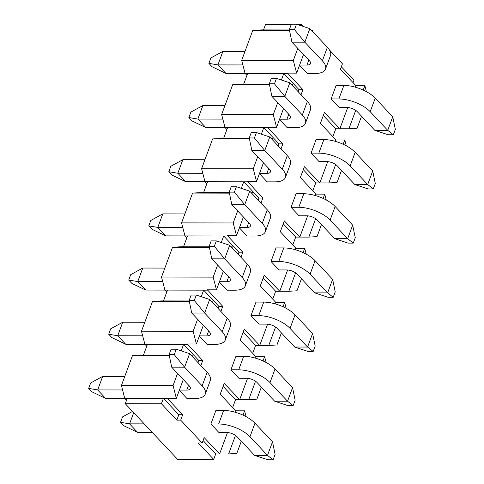 <?xml version="1.0" encoding="UTF-8"?>
<svg xmlns="http://www.w3.org/2000/svg" width="484" height="484" viewBox="0 0 484 484"><rect width="100%" height="100%" fill="white"/><g stroke="black" fill="none" stroke-linecap="round" stroke-linejoin="round"><path stroke-width="0.73" d="M329.519 50.052L342.442 63.797L340.434 69.212L355.837 85.595L355.262 87.156M297.781 48.382L293.322 60.446L296.625 73.138L287.587 73.126L302.917 89.697L299.045 89.691L283.805 73.471L245.073 73.417L246.925 75.389M301.048 94.761L302.917 89.697M277.743 102.554L273.285 114.617L276.582 127.31L267.549 127.298L282.88 143.863L279.008 143.863L263.768 127.643L225.036 127.588L226.887 129.561M281.01 148.933L282.88 143.863M257.706 156.725L253.241 168.789L256.544 181.482L247.506 181.47L262.842 198.035L258.97 198.029L243.724 181.815L204.998 181.754L206.849 183.726M260.967 203.099L262.842 198.035M237.668 210.897L233.203 222.961L236.507 235.654L227.468 235.641L242.805 252.206L238.933 252.2L223.687 235.986L184.955 235.926L186.812 237.898M240.929 257.27L242.805 252.206M217.631 265.069L213.166 277.132L216.469 289.825L207.43 289.813L222.767 306.378L218.889 306.372L203.649 290.158L164.917 290.097L166.774 292.07M220.892 311.442L222.767 306.378M197.587 319.24L193.128 331.304L196.431 343.997L187.393 343.985L202.729 360.55L198.851 360.544L183.611 344.33L144.879 344.269L146.731 346.241M200.854 365.614L202.729 360.55M182.686 414.721L180.683 420.142L176.811 420.136L178.814 414.715L182.686 414.721L167.289 398.338L124.678 398.271L121.448 385.397L173.091 385.476L176.321 398.35L183.291 379.516M176.811 420.136L161.408 403.747L125.259 403.692L177.549 459.322L213.698 459.376L198.295 442.993L202.167 442.999L180.683 420.142M202.167 442.999L204.175 437.578L219.573 453.962L227.516 432.502M235.03 412.186L235.448 410.456L220.202 394.242L224.213 383.407L239.683 399.609L247.554 378.331M255.068 358.015L255.485 356.284L240.245 340.07L244.251 329.235L259.72 345.437L267.591 324.159M275.106 303.843L275.523 302.113L260.283 285.899L264.288 275.063L279.758 291.265L287.629 269.987M295.143 249.671L295.561 247.941L280.321 231.727L284.326 220.892L299.796 237.093L307.667 215.816M315.181 195.5L315.598 193.769L300.358 177.555L304.363 166.72L319.833 182.922L327.704 161.644M335.224 141.328L335.642 139.598L320.396 123.384L324.407 112.548L339.877 128.75L347.748 107.478M305.446 123.287L310.456 109.741A23.97 10.261 -159.7 0 0 307.346 101.458L289.807 82.8L284.798 96.346L302.331 114.998A23.97 10.261 -159.7 0 1 305.446 123.287A23.97 10.261 -159.7 0 1 294.925 127.691L287.175 127.679L279.48 119.487M265.371 231.63L270.381 218.084A23.97 10.261 -159.7 0 0 267.265 209.802L249.732 191.144L244.722 204.69L262.255 223.342A23.97 10.261 -159.7 0 1 265.371 231.63A23.97 10.261 -159.7 0 1 254.844 236.035L247.1 236.023L239.398 227.831M225.29 339.974L230.299 326.428A23.97 10.261 -159.7 0 0 227.19 318.145L209.651 299.487L204.641 313.033L222.18 331.685A23.97 10.261 -159.7 0 1 225.29 339.974A23.97 10.261 -159.7 0 1 214.769 344.378L207.025 344.366L199.323 336.174M292.548 387.678L275.015 369.02A23.97 10.261 20.3 0 0 243.694 356.272L235.944 356.26L230.935 369.8L238.908 378.282L246.652 378.294A7.992 3.418 -159.7 0 1 257.095 382.541L274.628 401.2L287.538 401.218L292.548 387.678L295.143 400.214L293.141 405.628L287.98 405.622L274.628 401.2M332.629 279.335L315.09 260.676A23.97 10.261 20.3 0 0 283.769 247.929L276.025 247.917L271.016 261.457L278.984 269.939L286.728 269.951A7.992 3.418 -159.7 0 1 297.17 274.198L314.709 292.856L327.62 292.874L332.629 279.335L335.224 291.87L333.216 297.285L328.055 297.279L314.709 292.856M372.704 170.991L355.171 152.333A23.97 10.261 20.3 0 0 323.844 139.586L316.1 139.573L311.091 153.113L319.059 161.596L326.809 161.608A7.992 3.418 -159.7 0 1 337.251 165.855L354.784 184.513L367.695 184.531L372.704 170.991L375.3 183.527L373.297 188.941L368.13 188.935L354.784 184.513M392.742 116.819L375.209 98.161A23.97 10.261 20.3 0 0 343.888 85.414L336.138 85.402L331.129 98.942L339.102 107.424L346.846 107.436A7.992 3.418 -159.7 0 1 357.289 111.683L374.822 130.341L387.732 130.359L392.742 116.819L395.337 129.355L393.335 134.77L388.168 134.764L374.822 130.341M352.667 225.163L335.128 206.505A23.97 10.261 20.3 0 0 303.807 193.757L296.063 193.745L291.053 207.285L299.021 215.767L306.771 215.779A7.992 3.418 -159.7 0 1 317.208 220.026L334.746 238.685L347.657 238.703L352.667 225.163L355.262 237.698L353.26 243.113L348.093 243.107L334.746 238.685M312.591 333.506L295.052 314.848A23.97 10.261 20.3 0 0 263.732 302.101L255.982 302.089L250.972 315.629L258.946 324.111L266.69 324.123A7.992 3.418 -159.7 0 1 277.132 328.37L294.671 347.028L307.582 347.046L312.591 333.506L315.181 346.042L313.178 351.457L308.018 351.451L294.671 347.028M272.51 441.844L254.977 423.191A23.97 10.261 20.3 0 0 223.656 410.444L215.906 410.432L210.897 423.972L218.871 432.454L226.615 432.466A7.992 3.418 -159.7 0 1 237.057 436.713L254.59 455.371L267.501 455.39L272.51 441.844L275.106 454.385L273.103 459.8L267.936 459.794L254.59 455.371M205.252 394.145L210.262 380.599A23.97 10.261 -159.7 0 0 207.152 372.317L189.613 353.659L184.604 367.205L202.143 385.857A23.97 10.261 -159.7 0 1 205.252 394.145A23.97 10.261 -159.7 0 1 194.731 398.544L186.987 398.538L179.286 390.346M245.334 285.802L250.343 272.256A23.97 10.261 -159.7 0 0 247.227 263.974L229.688 245.315L224.679 258.861L242.218 277.513A23.97 10.261 -159.7 0 1 245.334 285.802A23.97 10.261 -159.7 0 1 234.807 290.206L227.063 290.194L219.361 282.003M285.409 177.459L290.418 163.913A23.97 10.261 -159.7 0 0 287.302 155.63L269.769 136.972L264.76 150.518L282.293 169.17A23.97 10.261 -159.7 0 1 285.409 177.459A23.97 10.261 -159.7 0 1 274.888 181.863L267.138 181.851L259.442 173.659M325.484 69.115L330.493 55.569A23.97 10.261 -159.7 0 0 327.384 47.287L309.845 28.629L304.835 42.175L322.374 60.827A23.97 10.261 -159.7 0 1 325.484 69.115A23.97 10.261 -159.7 0 1 314.963 73.52L307.219 73.507L299.517 65.316M235.49 435.388L228.611 453.98L215.701 453.956L213.698 459.376M161.408 403.747L163.411 398.332L178.814 414.715M125.259 403.692L127.262 398.278M269.394 84.295L241.062 84.246L232.659 84.742L221.642 114.539L225.036 127.588L205.839 127.552L192.045 120.927L188.857 117.533L190.859 112.119L202.881 105.53L197.871 119.076L205.839 127.552M339.647 128.768L335.775 128.762L332.859 136.639M243.646 84.252L247.657 73.417M281.385 80.011L283.805 73.471L287.678 73.477M249.357 138.46L221.025 138.418L212.621 138.914L201.604 168.71L204.998 181.754L185.802 181.724L172.008 175.099L168.819 171.705L170.822 166.29L182.843 159.702L177.834 173.248L185.802 181.724M319.609 182.94L315.737 182.934L312.821 190.811M223.608 138.424L227.613 127.588M261.348 134.183L263.768 127.643L267.64 127.649M229.319 192.632L200.987 192.59L192.584 193.086L181.561 222.882L184.955 235.926L165.764 235.896L151.964 229.271L148.776 225.877L150.784 220.462L162.805 213.874L157.796 227.413L165.764 235.896M299.572 237.112L295.7 237.106L292.784 244.983M203.57 192.596L207.576 181.76M241.31 188.355L243.724 181.815L247.602 181.821M209.282 246.804L180.949 246.761L172.546 247.257L161.523 277.054L164.917 290.097L145.726 290.067L131.926 283.442L128.738 280.048L130.74 274.634L142.768 268.045L137.752 281.585L145.726 290.067M279.534 291.277L275.656 291.277L272.74 299.154M183.533 246.767L187.538 235.932M221.267 242.526L223.687 235.986L227.559 235.992M189.244 300.975L160.912 300.933L152.508 301.429L141.485 331.225L144.879 344.269L125.689 344.239L111.889 337.614L108.7 334.22L110.703 328.805L122.724 322.217L117.715 335.757L125.689 344.239M259.491 345.449L255.619 345.443L252.702 353.326M163.495 300.939L167.5 290.104M201.229 296.698L203.649 290.158L207.521 290.164M126.536 400.244L124.678 398.271M169.2 355.147L140.874 355.105L132.471 355.601L121.448 385.397M239.453 399.621L235.581 399.615L232.665 407.498M143.452 355.111L147.463 344.275M181.191 350.87L183.611 344.33L187.483 344.336M289.402 29.954L260.943 29.905L252.702 30.571L241.679 60.367L245.073 73.417L225.883 73.38L212.083 66.756L208.894 63.362L210.897 57.947L222.918 51.358L217.909 64.904L225.883 73.38M191.942 356.133L192.287 355.195L191.126 355.268M177.549 373.412L173.091 385.476M196.431 343.997L203.328 325.345M211.98 301.962L212.325 301.024L211.163 301.096M216.469 289.825L223.366 271.173M232.017 247.79L232.362 246.858L231.201 246.925M236.507 235.654L243.404 217.001M252.055 193.618L252.4 192.686L251.238 192.753M256.544 181.482L263.447 162.83M272.093 139.446L272.444 138.515L271.282 138.581M276.582 127.31L283.485 108.664M292.13 85.275L292.481 84.343L291.32 84.41M296.625 73.138L303.522 54.492M312.174 31.103L312.585 29.984L311.224 30.099M366.394 91.67L364.875 85.614L355.837 85.595M339.877 128.75L348.91 128.768L355.722 110.364M363.224 90.085L364.875 85.614M348.91 128.768L357.089 128.284L361.548 116.22M346.284 145.799L344.771 139.967L335.733 139.955M319.833 182.922L328.872 182.94L335.684 164.536M343.18 144.256L344.771 139.967M328.872 182.94L337.052 182.456L341.51 170.392M326.246 199.971L324.728 194.138L315.695 194.126M299.796 237.093L308.834 237.112L315.641 218.701M323.143 198.428L324.728 194.138M308.834 237.112L317.008 236.628L321.473 224.564M306.209 254.142L304.69 248.31L295.651 248.298M279.758 291.265L288.797 291.283L295.603 272.873M303.105 252.6L304.69 248.31M288.797 291.283L296.97 290.799L301.435 278.736M286.171 308.314L284.652 302.482L275.614 302.47M259.72 345.437L268.759 345.455L275.565 327.045M283.067 306.771L284.652 302.482M268.759 345.455L276.933 344.971L281.398 332.907M266.133 362.486L264.615 356.654L255.576 356.641M239.683 399.609L248.722 399.621L255.528 381.217M263.03 360.943L264.615 356.654M248.722 399.621L256.895 399.143L261.36 387.079M246.096 416.657L244.577 410.825L235.539 410.807M242.986 415.115L244.577 410.825M228.611 453.98L236.857 453.314L241.316 441.251M341.347 66.75L353.967 80.175L353.06 82.637M303.559 26.547L301.677 24.551L297.509 24.545M291.211 24.533L265.528 24.496L263.526 29.911M223.118 386.359L235.581 399.615M243.156 332.187L255.619 345.443M263.199 278.016L275.656 291.277M283.237 223.844L295.7 237.106M303.274 169.672L315.737 182.934M323.312 115.501L335.775 128.762M301.677 24.551L301.223 25.773M191.059 355.195L192.287 355.195M169.309 355.661L132.471 355.601M193.128 331.304L141.485 331.225M198.851 360.544L198.071 362.655M211.097 301.024L212.325 301.024M189.347 301.49L152.508 301.429M213.166 277.132L161.523 277.054M218.889 306.372L218.109 308.483M231.134 246.852L232.362 246.858M209.384 247.318L172.546 247.257M233.203 222.961L181.561 222.882M238.933 252.2L238.152 254.312M251.172 192.68L252.4 192.686M229.422 193.146L192.584 193.086M253.241 168.789L201.604 168.71M258.97 198.029L258.19 200.14M271.215 138.509L272.444 138.515M249.466 138.975L212.621 138.914M273.285 114.617L221.642 114.539M279.008 143.863L278.227 145.974M291.253 84.337L292.481 84.343M269.503 84.803L232.659 84.742M293.322 60.446L241.679 60.367M299.045 89.691L298.265 91.803M252.702 30.571L289.541 30.631M176.321 398.35L167.289 398.338M312.585 29.984L311.115 29.984M203.08 440.531L215.701 453.956M152.2 432.351L137.535 432.327L123.735 425.702L120.546 422.308L122.549 416.893L132.525 411.424M133.699 412.671L129.561 423.851L144.226 423.869M210.897 423.972L218.641 423.984A23.97 10.261 20.3 0 1 249.968 436.731L267.501 455.39L273.103 459.8M120.546 422.308L129.561 423.851L137.535 432.327M230.935 369.8L238.685 369.812A23.97 10.261 20.3 0 1 270.005 382.566L287.538 401.218L293.141 405.628M105.651 398.411L91.851 391.786L88.663 388.392L90.665 382.977L102.687 376.389L97.677 389.929L105.651 398.411L124.836 398.441M171.1 349.23L169.097 354.645L174.264 354.651L176.267 349.236L171.1 349.23M174.264 354.651L184.604 367.205L171.693 367.181L189.232 385.839A7.992 3.418 20.3 0 1 190.266 388.598A7.992 3.418 20.3 0 1 186.757 390.068L179.395 390.056M124.769 376.419L102.687 376.389M122.597 389.971L97.677 389.929L88.663 388.392M176.267 349.236L189.613 353.659M169.097 354.645L171.693 367.181M191.144 295.058L189.135 300.473L194.302 300.485L196.304 295.065L191.144 295.058M194.302 300.485L204.641 313.033L191.731 313.009L209.269 331.667A7.992 3.418 20.3 0 1 210.304 334.426A7.992 3.418 20.3 0 1 206.801 335.896L199.432 335.884M144.807 322.253L122.724 322.217M142.677 335.799L117.715 335.757L108.7 334.22M196.304 295.065L209.651 299.487M189.135 300.473L191.731 313.009M250.972 315.629L258.722 315.641A23.97 10.261 20.3 0 1 290.043 328.394L307.582 347.046L313.178 351.457M211.181 240.887L209.179 246.302L214.339 246.314L216.342 240.893L211.181 240.887M214.339 246.314L224.679 258.861L211.768 258.837L229.307 277.495A7.992 3.418 20.3 0 1 230.348 280.254A7.992 3.418 20.3 0 1 226.839 281.724L219.47 281.712M164.844 268.082L142.768 268.045M162.715 281.627L137.752 281.585L128.738 280.048M216.342 240.893L229.688 245.315M209.179 246.302L211.768 258.837M271.016 261.457L278.76 261.469A23.97 10.261 20.3 0 1 310.081 274.222L327.62 292.874L333.216 297.285M231.219 186.715L229.216 192.13L234.377 192.142L236.386 186.721L231.219 186.715M234.377 192.142L244.722 204.69L231.812 204.665L249.345 223.324A7.992 3.418 20.3 0 1 250.385 226.082A7.992 3.418 20.3 0 1 246.876 227.553L239.507 227.541M184.882 213.91L162.805 213.874M182.752 227.456L157.796 227.413L148.776 225.877M236.386 186.721L249.732 191.144M229.216 192.13L231.812 204.665M291.053 207.285L298.797 207.297A23.97 10.261 20.3 0 1 330.118 220.051L347.657 238.703L353.26 243.113M251.256 132.543L249.254 137.958L254.415 137.97L256.423 132.549L251.256 132.543M254.415 137.97L264.76 150.518L251.849 150.494L269.382 169.152A7.992 3.418 20.3 0 1 270.423 171.911A7.992 3.418 20.3 0 1 266.914 173.381L259.545 173.369M204.92 159.738L182.843 159.702M202.79 173.284L177.834 173.248L168.819 171.705M256.423 132.549L269.769 136.972M249.254 137.958L251.849 150.494M311.091 153.113L318.835 153.125A23.97 10.261 20.3 0 1 350.162 165.879L367.695 184.531L373.297 188.941M271.294 78.372L269.292 83.786L274.458 83.799L276.461 78.378L271.294 78.372M274.458 83.799L284.798 96.346L271.887 96.322L289.426 114.98A7.992 3.418 20.3 0 1 290.461 117.739A7.992 3.418 20.3 0 1 286.952 119.209L279.583 119.197M224.957 105.566L202.881 105.53M222.828 119.112L197.871 119.076L188.857 117.533M276.461 78.378L289.807 82.8M269.292 83.786L271.887 96.322M331.129 98.942L338.873 98.954A23.97 10.261 20.3 0 1 370.2 111.707L387.732 130.359L393.335 134.77M291.332 24.2L289.329 29.615L294.496 29.627L296.498 24.206L291.332 24.2M294.496 29.627L304.835 42.175L291.925 42.156L309.464 60.809A7.992 3.418 20.3 0 1 310.498 63.573A7.992 3.418 20.3 0 1 306.989 65.037L299.626 65.025M245.001 51.395L222.918 51.358M242.871 64.941L217.909 64.904L208.894 63.362M296.498 24.206L309.845 28.629M289.329 29.615L291.925 42.156M223.656 410.444L218.641 423.984M254.977 423.191L249.968 436.731M243.694 356.272L238.685 369.812M275.015 369.02L270.005 382.566M202.143 385.857L207.152 372.317M186.757 390.068L188.578 385.149M222.18 331.685L227.19 318.145M206.801 335.896L208.616 330.977M263.732 302.101L258.722 315.641M295.052 314.848L290.043 328.394M242.218 277.513L247.227 263.974M226.839 281.724L228.66 276.806M283.769 247.929L278.76 261.469M315.09 260.676L310.081 274.222M262.255 223.342L267.265 209.802M246.876 227.553L248.697 222.634M303.807 193.757L298.797 207.297M335.128 206.505L330.118 220.051M282.293 169.17L287.302 155.63M266.914 173.381L268.735 168.462M323.844 139.586L318.835 153.125M355.171 152.333L350.162 165.879M302.331 114.998L307.346 101.458M286.952 119.209L288.773 114.291M343.888 85.414L338.873 98.954M375.209 98.161L370.2 111.707M322.374 60.827L327.384 47.287M306.989 65.037L308.81 60.119"/></g></svg>

